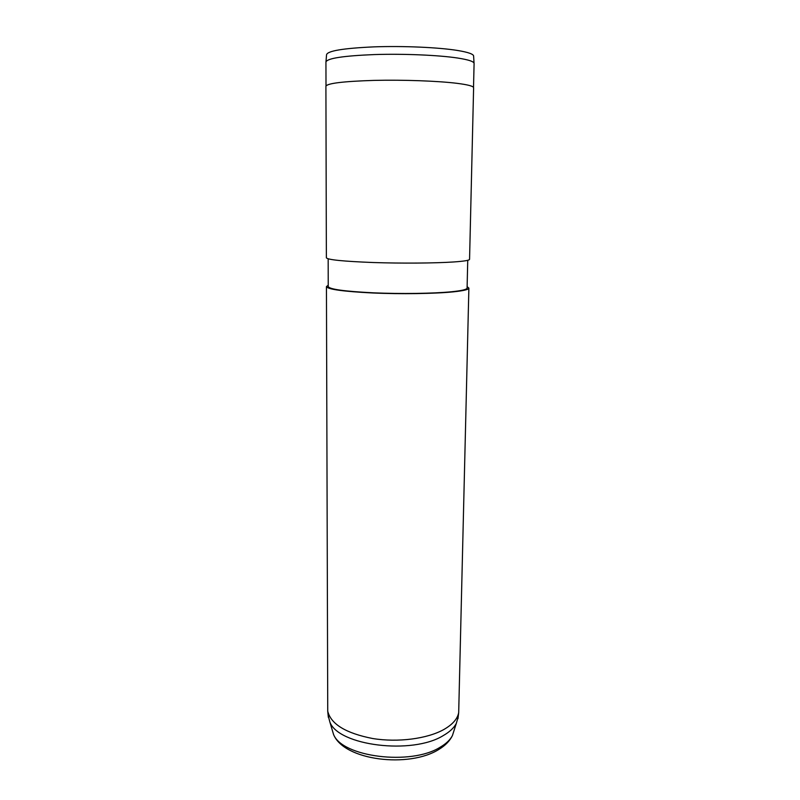 <?xml version="1.0" encoding="UTF-8"?>
<svg xmlns="http://www.w3.org/2000/svg" width="800" height="800" viewBox="0 0 800 800"><rect width="100%" height="100%" fill="white"/><g stroke="black" fill="none" stroke-linecap="round" stroke-linejoin="round"><path stroke-width="1.2" d="M326 85.89L325.94 61.94C327.33 58.29 343.47 55.83 374.37 54.57C403.66 53.63 438.69 55.13 457.72 58.04C468.6 59.74 474.06 61.56 474.09 63.5L473.52 87.44M328.16 715.56L329.89 722.1C338.47 745.69 412.3 755.03 443.32 735.55C449.63 731.94 453.96 727.89 456.31 723.42L458.18 716.92M328.23 285.22L326.44 286.6L327.74 711.26C330.96 724.18 345.94 733.27 372.69 738.52C397.97 742.66 427.39 738.79 443.92 729.47C452.58 724.5 457.51 718.88 458.69 712.63L468.88 288.1L467.13 286.67M326.44 286.6C327.81 289.37 343.3 291.5 372.93 293C401 294.22 434.6 293.72 452.96 291.89C463.46 290.81 468.77 289.55 468.88 288.1M328.17 258.84L328.23 286.6C329.57 289.3 344.67 291.38 373.53 292.83C400.87 294.02 433.59 293.54 451.52 291.76C461.79 290.71 466.98 289.48 467.09 288.06L467.74 260.3M326.37 257.82C327.73 259.8 343.31 261.36 373.11 262.52C401.34 263.47 435.13 263.22 453.58 261.97C464.13 261.24 469.46 260.36 469.56 259.32L473.61 87.78C473.57 86.22 468.12 84.75 457.28 83.36C438.29 80.98 403.38 79.7 374.19 80.39C343.39 81.35 327.3 83.29 325.91 86.23L326.37 257.82M474.04 63.17L473.63 56.32C473.91 54.23 468.5 52.27 457.38 50.44C438.33 47.37 403.14 45.82 373.95 46.87C343.16 48.27 327.36 50.91 326.55 54.78L325.99 61.62M331.92 728.93L333.51 734.32C341.79 756.99 410.92 765.88 440.15 747.22C446.1 743.75 450.19 739.87 452.43 735.56L454.15 730.21M456.31 723.42L452.43 735.56C449.83 740.87 445.39 745.43 439.11 749.27C409.31 768.41 343.76 760.6 333.51 734.32L329.89 722.1M328.34 717.33L327.74 711.26M457.97 718.69L458.69 712.63"/></g></svg>
